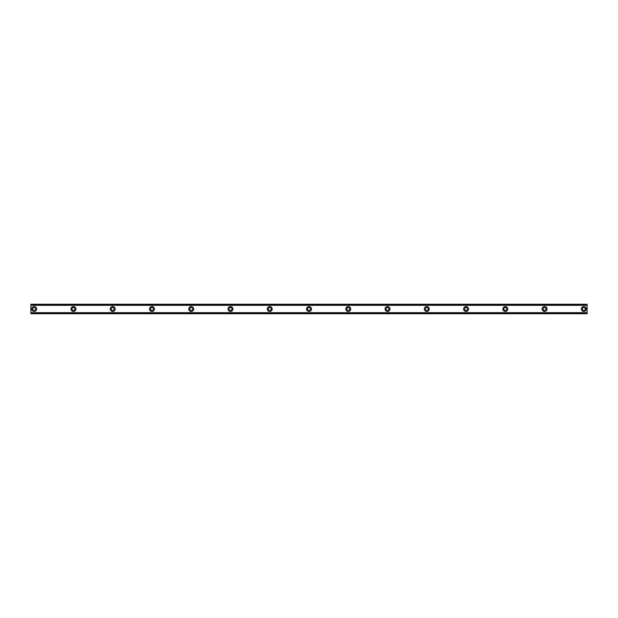 <?xml version="1.0" encoding="UTF-8"?>
<svg xmlns="http://www.w3.org/2000/svg" width="618" height="618" viewBox="0 0 618 618"><rect width="100%" height="100%" fill="white"/><g stroke="black" fill="none" stroke-linecap="round" stroke-linejoin="round"><path stroke-width="0.93" d="M34.175 310.475A1.475 1.475 0 0 1 32.7 309A1.475 1.475 0 0 1 34.175 307.525A1.475 1.475 0 0 1 35.643 309A1.475 1.475 0 0 1 34.175 310.475M583.825 310.475A1.475 1.475 0 0 1 582.357 309A1.475 1.475 0 0 1 583.825 307.525A1.475 1.475 0 0 1 585.3 309A1.475 1.475 0 0 1 583.825 310.475M544.566 310.475A1.475 1.475 0 0 1 543.098 309A1.475 1.475 0 0 1 544.566 307.525A1.475 1.475 0 0 1 546.042 309A1.475 1.475 0 0 1 544.566 310.475M505.308 310.475A1.475 1.475 0 0 1 503.832 309A1.475 1.475 0 0 1 505.308 307.525A1.475 1.475 0 0 1 506.775 309A1.475 1.475 0 0 1 505.308 310.475M466.042 310.475A1.475 1.475 0 0 1 464.574 309A1.475 1.475 0 0 1 466.042 307.525A1.475 1.475 0 0 1 467.517 309A1.475 1.475 0 0 1 466.042 310.475M426.783 310.475A1.475 1.475 0 0 1 425.308 309A1.475 1.475 0 0 1 426.783 307.525A1.475 1.475 0 0 1 428.259 309A1.475 1.475 0 0 1 426.783 310.475M387.525 310.475A1.475 1.475 0 0 1 386.049 309A1.475 1.475 0 0 1 387.525 307.525A1.475 1.475 0 0 1 388.992 309A1.475 1.475 0 0 1 387.525 310.475M348.258 310.475A1.475 1.475 0 0 1 346.791 309A1.475 1.475 0 0 1 348.258 307.525A1.475 1.475 0 0 1 349.734 309A1.475 1.475 0 0 1 348.258 310.475M309 310.475A1.475 1.475 0 0 1 307.525 309A1.475 1.475 0 0 1 309 307.525A1.475 1.475 0 0 1 310.475 309A1.475 1.475 0 0 1 309 310.475M269.742 310.475A1.475 1.475 0 0 1 268.266 309A1.475 1.475 0 0 1 269.742 307.525A1.475 1.475 0 0 1 271.209 309A1.475 1.475 0 0 1 269.742 310.475M230.475 310.475A1.475 1.475 0 0 1 229.008 309A1.475 1.475 0 0 1 230.475 307.525A1.475 1.475 0 0 1 231.951 309A1.475 1.475 0 0 1 230.475 310.475M191.217 310.475A1.475 1.475 0 0 1 189.741 309A1.475 1.475 0 0 1 191.217 307.525A1.475 1.475 0 0 1 192.692 309A1.475 1.475 0 0 1 191.217 310.475M151.958 310.475A1.475 1.475 0 0 1 150.483 309A1.475 1.475 0 0 1 151.958 307.525A1.475 1.475 0 0 1 153.426 309A1.475 1.475 0 0 1 151.958 310.475M112.692 310.475A1.475 1.475 0 0 1 111.225 309A1.475 1.475 0 0 1 112.692 307.525A1.475 1.475 0 0 1 114.168 309A1.475 1.475 0 0 1 112.692 310.475M73.434 310.475A1.475 1.475 0 0 1 71.958 309A1.475 1.475 0 0 1 73.434 307.525A1.475 1.475 0 0 1 74.902 309A1.475 1.475 0 0 1 73.434 310.475M34.175 306.543A2.457 2.457 0 0 0 31.719 309A2.457 2.457 0 0 0 34.175 311.457A2.457 2.457 0 0 0 36.624 309A2.457 2.457 0 0 0 34.175 306.543M583.825 306.543A2.457 2.457 0 0 0 581.376 309A2.457 2.457 0 0 0 583.825 311.457A2.457 2.457 0 0 0 586.281 309A2.457 2.457 0 0 0 583.825 306.543M544.566 306.543A2.457 2.457 0 0 0 542.11 309A2.457 2.457 0 0 0 544.566 311.457A2.457 2.457 0 0 0 547.023 309A2.457 2.457 0 0 0 544.566 306.543M505.308 306.543A2.457 2.457 0 0 0 502.851 309A2.457 2.457 0 0 0 505.308 311.457A2.457 2.457 0 0 0 507.757 309A2.457 2.457 0 0 0 505.308 306.543M466.042 306.543A2.457 2.457 0 0 0 463.593 309A2.457 2.457 0 0 0 466.042 311.457A2.457 2.457 0 0 0 468.498 309A2.457 2.457 0 0 0 466.042 306.543M426.783 306.543A2.457 2.457 0 0 0 424.327 309A2.457 2.457 0 0 0 426.783 311.457A2.457 2.457 0 0 0 429.24 309A2.457 2.457 0 0 0 426.783 306.543M387.525 306.543A2.457 2.457 0 0 0 385.068 309A2.457 2.457 0 0 0 387.525 311.457A2.457 2.457 0 0 0 389.973 309A2.457 2.457 0 0 0 387.525 306.543M348.258 306.543A2.457 2.457 0 0 0 345.81 309A2.457 2.457 0 0 0 348.258 311.457A2.457 2.457 0 0 0 350.715 309A2.457 2.457 0 0 0 348.258 306.543M309 306.543A2.457 2.457 0 0 0 306.543 309A2.457 2.457 0 0 0 309 311.457A2.457 2.457 0 0 0 311.457 309A2.457 2.457 0 0 0 309 306.543M269.742 306.543A2.457 2.457 0 0 0 267.285 309A2.457 2.457 0 0 0 269.742 311.457A2.457 2.457 0 0 0 272.19 309A2.457 2.457 0 0 0 269.742 306.543M230.475 306.543A2.457 2.457 0 0 0 228.027 309A2.457 2.457 0 0 0 230.475 311.457A2.457 2.457 0 0 0 232.932 309A2.457 2.457 0 0 0 230.475 306.543M191.217 306.543A2.457 2.457 0 0 0 188.76 309A2.457 2.457 0 0 0 191.217 311.457A2.457 2.457 0 0 0 193.673 309A2.457 2.457 0 0 0 191.217 306.543M151.958 306.543A2.457 2.457 0 0 0 149.502 309A2.457 2.457 0 0 0 151.958 311.457A2.457 2.457 0 0 0 154.407 309A2.457 2.457 0 0 0 151.958 306.543M112.692 306.543A2.457 2.457 0 0 0 110.243 309A2.457 2.457 0 0 0 112.692 311.457A2.457 2.457 0 0 0 115.149 309A2.457 2.457 0 0 0 112.692 306.543M73.434 306.543A2.457 2.457 0 0 0 70.977 309A2.457 2.457 0 0 0 73.434 311.457A2.457 2.457 0 0 0 75.89 309A2.457 2.457 0 0 0 73.434 306.543M30.9 305.199L587.1 305.199L587.1 304.249L30.9 304.249L30.9 305.253L587.1 305.199M587.1 313.751L30.9 313.751M587.1 305.253L587.1 312.747L30.9 312.747L30.9 313.604M587.1 313.604L587.1 312.801L30.9 312.801L587.1 312.747M30.9 312.747L30.9 305.253M30.9 304.249L587.1 304.249M587.1 312.662L30.9 312.662M30.9 305.338L587.1 305.338M30.9 304.396L587.1 304.396"/></g></svg>
